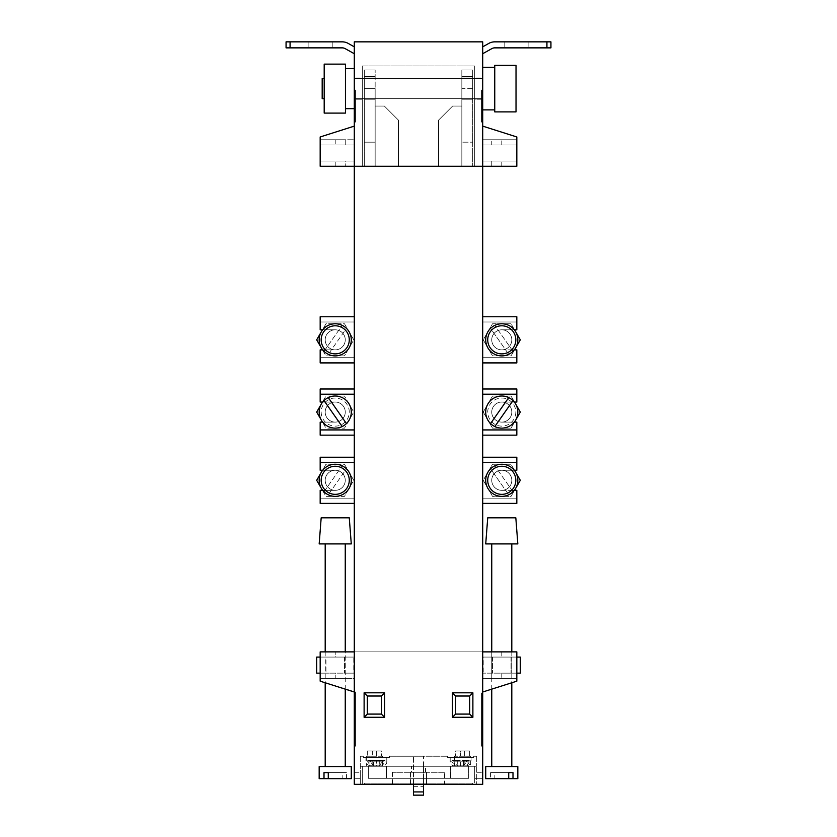 <?xml version="1.0" encoding="UTF-8"?>
<svg xmlns="http://www.w3.org/2000/svg" width="837" height="837" viewBox="0 0 837 837"><rect width="100%" height="100%" fill="white"/><g stroke="black" fill="none" stroke-linecap="round" stroke-linejoin="round"><path stroke-width="0.63" stroke-dasharray="4.18 3.14" d="M444.583 772.279L426.525 772.279L426.525 784.311L426.525 772.279L426.525 784.311L444.583 784.311L410.475 784.311L426.525 784.311L426.525 772.279L444.583 772.279L444.583 784.311M474.684 778.295L474.684 766.253L362.316 766.253L474.684 766.253L474.684 784.311L362.316 784.311L362.316 766.253L362.316 784.311L482.708 784.311L474.684 784.311L474.684 778.295L482.708 778.295L482.708 784.311L482.708 41.85L354.292 41.85L354.292 784.311L362.316 784.311L354.292 784.311L354.292 772.279L354.292 784.311L482.708 784.311L482.708 778.295L474.684 778.295M362.316 778.295L362.316 784.311L362.316 778.295L354.292 778.295L354.292 784.311L482.708 784.311L360.308 784.311L360.308 772.279L360.308 784.311L354.292 784.311L354.292 778.295L362.316 778.295M386.391 778.295L368.332 778.295L386.391 778.295L386.391 766.253L368.332 766.253L386.391 766.253L386.391 778.295M368.332 778.295L368.332 766.253L468.668 766.253L368.332 766.253L468.668 766.253L468.668 778.295L450.609 778.295L468.668 778.295L468.668 766.253L468.668 778.295L368.332 778.295L368.332 766.253L468.668 766.253L468.668 778.295L468.668 766.253L468.668 778.295L368.332 778.295L468.668 778.295L368.332 778.295L368.332 766.253L368.332 778.295M425.52 772.279L425.52 766.253L411.48 766.253L425.52 766.253L425.52 772.279L411.48 772.279L411.48 766.253L411.48 772.279L425.52 772.279M410.475 784.311L392.417 784.311L410.475 784.311L410.475 772.279L426.525 772.279L392.417 772.279L410.475 772.279L410.475 784.311M450.609 766.253L450.609 778.295L450.609 766.253M322.695 329.809L335.218 329.809A10.034 10.034 0 0 1 345.252 339.843A10.034 10.034 0 0 1 335.218 349.876L322.695 349.876M354.292 316.763L320.173 316.763L320.173 321.983L354.292 321.983L320.173 321.983L320.173 329.809L320.173 321.983L320.173 329.809L322.475 329.809L316.689 339.843L322.475 349.876L335.218 349.876L322.475 349.876L325.959 355.892L344.488 355.892L353.758 339.843L344.488 323.783L325.959 323.783L322.475 329.809L320.173 329.809L335.218 329.809A10.034 10.034 0 0 1 345.252 339.843A10.034 10.034 0 0 1 335.218 349.876L320.173 349.876L322.475 349.876L320.173 349.876L320.173 357.702L320.173 349.876L320.173 357.702L354.292 357.702L354.292 166.26L354.292 651.877L354.292 321.983L320.173 321.983L354.292 321.983L354.292 357.702L320.173 357.702L354.292 357.702L320.173 357.702L320.173 362.913L354.292 362.913M335.218 329.809A10.034 10.034 0 0 0 325.195 339.843A10.034 10.034 0 0 0 335.218 349.876A10.034 10.034 0 0 1 325.195 339.843A10.034 10.034 0 0 1 335.218 329.809L322.475 329.809L335.218 329.809M322.695 470.268L335.218 470.268A10.034 10.034 0 0 1 345.252 480.302A10.034 10.034 0 0 1 335.218 490.336L322.695 490.336M354.292 457.232L320.173 457.232L320.173 462.442L354.292 462.442L320.173 462.442L320.173 470.268L320.173 462.442L320.173 470.268L322.475 470.268L316.689 480.302L322.475 490.336L335.218 490.336L322.475 490.336L325.959 496.362L344.488 496.362L353.758 480.302L344.488 464.253L325.959 464.253L322.475 470.268L320.173 470.268L335.218 470.268A10.034 10.034 0 0 1 345.252 480.302A10.034 10.034 0 0 1 335.218 490.336L320.173 490.336L322.475 490.336L320.173 490.336L320.173 498.161L320.173 490.336L320.173 498.161L354.292 498.161L354.292 462.442L320.173 462.442L354.292 462.442L354.292 498.161L320.173 498.161L354.292 498.161L320.173 498.161L320.173 503.382L354.292 503.382M335.218 470.268A10.034 10.034 0 0 0 325.195 480.302A10.034 10.034 0 0 0 335.218 490.336A10.034 10.034 0 0 1 325.195 480.302A10.034 10.034 0 0 1 335.218 470.268L322.475 470.268L335.218 470.268M345.252 689.144L345.252 651.877L320.173 651.877L320.173 657.087L354.292 657.087L354.292 673.147L354.292 657.087L320.173 657.087L325.959 657.087L320.173 657.087L320.173 673.147L354.292 673.147L320.173 673.147L320.173 681.172L355.495 692.011L355.495 724.11L355.495 692.011L354.292 692.011L354.292 724.11L354.292 651.877L320.173 651.877L345.252 651.877L345.252 678.368L335.218 678.368L345.252 678.368M335.218 673.147L322.475 673.147L344.488 673.147L322.475 673.147L335.218 673.147L335.218 678.368L320.173 678.368L320.173 681.172L354.292 692.011L354.292 678.368L320.173 678.368L335.218 678.368L335.218 673.147M325.195 657.087L335.218 657.087L325.195 657.087L325.195 673.147M322.695 422.11L335.218 422.11A10.034 10.034 0 0 0 345.252 412.076A10.034 10.034 0 0 0 335.218 402.042L322.475 402.042L325.959 396.027L344.488 396.027L353.758 412.076L344.488 428.136L325.959 428.136L322.475 422.11L320.173 422.11L335.218 422.11A10.034 10.034 0 0 0 345.252 412.076A10.034 10.034 0 0 0 335.218 402.042L320.173 402.042L322.475 402.042L320.173 402.042L320.173 389.006L354.292 389.006M354.292 435.156L320.173 435.156L320.173 422.11L335.218 422.11A10.034 10.034 0 0 1 325.195 412.076A10.034 10.034 0 0 1 335.218 402.042L322.695 402.042M322.475 422.11L335.218 422.11A10.034 10.034 0 0 1 325.195 412.076A10.034 10.034 0 0 1 335.218 402.042L322.475 402.042L325.959 396.027L344.488 396.027L353.758 412.076L344.488 428.136L325.959 428.136L316.689 412.076L322.475 402.042M514.305 422.11L501.781 422.11A10.034 10.034 0 0 1 491.748 412.076A10.034 10.034 0 0 1 501.781 402.042L516.827 402.042L514.525 402.042L511.041 396.027L492.512 396.027L483.242 412.076L492.512 428.136L511.041 428.136L514.525 422.11L516.827 422.11L501.781 422.11A10.034 10.034 0 0 1 491.748 412.076A10.034 10.034 0 0 1 501.781 402.042L514.305 402.042M482.708 435.156L516.827 435.156L516.827 422.11L501.781 422.11A10.034 10.034 0 0 0 511.805 412.076A10.034 10.034 0 0 0 501.781 402.042L516.827 402.042L516.827 389.006L482.708 389.006M514.525 422.11L501.781 422.11A10.034 10.034 0 0 0 511.805 412.076A10.034 10.034 0 0 0 501.781 402.042L514.525 402.042L511.041 396.027L492.512 396.027L483.242 412.076L492.512 428.136L511.041 428.136L520.311 412.076L514.525 402.042M514.305 329.809L501.781 329.809A10.034 10.034 0 0 0 491.748 339.843A10.034 10.034 0 0 0 501.781 349.876L514.305 349.876M491.748 339.843A10.034 10.034 0 0 0 501.781 349.876L516.827 349.876L514.525 349.876L511.041 355.892L492.512 355.892L483.242 339.843L492.512 323.783L511.041 323.783L514.525 329.809L516.827 329.809L516.827 321.983L482.708 321.983L516.827 321.983L516.827 329.809L501.781 329.809A10.034 10.034 0 0 0 491.748 339.843M482.708 362.913L516.827 362.913L516.827 357.702L482.708 357.702L482.708 321.983L516.827 321.983L516.827 329.809L501.781 329.809A10.034 10.034 0 0 1 511.805 339.843A10.034 10.034 0 0 1 501.781 349.876L516.827 349.876L516.827 357.702L516.827 349.876L516.827 357.702L482.708 357.702L516.827 357.702L482.708 357.702L482.708 321.983L516.827 321.983L516.827 316.763L482.708 316.763M514.525 329.809L501.781 329.809A10.034 10.034 0 0 1 511.805 339.843A10.034 10.034 0 0 1 501.781 349.876L514.525 349.876L511.041 355.892L492.512 355.892L483.242 339.843L492.512 323.783L511.041 323.783L520.311 339.843L514.525 349.876M514.305 470.268L501.781 470.268A10.034 10.034 0 0 0 491.748 480.302A10.034 10.034 0 0 0 501.781 490.336L514.305 490.336M491.748 480.302A10.034 10.034 0 0 0 501.781 490.336L516.827 490.336L514.525 490.336L511.041 496.362L492.512 496.362L483.242 480.302L492.512 464.253L511.041 464.253L514.525 470.268L516.827 470.268L516.827 462.442L482.708 462.442L516.827 462.442L516.827 470.268L501.781 470.268A10.034 10.034 0 0 0 491.748 480.302M482.708 503.382L516.827 503.382L516.827 498.161L482.708 498.161L482.708 462.442L516.827 462.442L516.827 470.268L501.781 470.268A10.034 10.034 0 0 1 511.805 480.302A10.034 10.034 0 0 1 501.781 490.336L516.827 490.336L516.827 498.161L516.827 490.336L516.827 498.161L482.708 498.161L516.827 498.161L482.708 498.161L482.708 462.442L516.827 462.442L516.827 457.232L482.708 457.232M514.525 470.268L501.781 470.268A10.034 10.034 0 0 1 511.805 480.302A10.034 10.034 0 0 1 501.781 490.336L514.525 490.336L511.041 496.362L492.512 496.362L483.242 480.302L492.512 464.253L511.041 464.253L520.311 480.302L514.525 490.336M491.748 689.144L491.748 651.877L516.827 651.877L491.748 651.877L491.748 678.368L516.827 678.368L516.827 681.172L482.708 692.011L482.708 724.11L482.708 651.877L516.827 651.877L516.827 657.087L492.512 657.087L516.827 657.087L516.827 673.147L483.242 673.147L516.827 673.147L516.827 681.172L482.708 692.011L482.708 678.368L516.827 678.368L491.748 678.368M511.805 673.147L501.781 673.147L514.525 673.147L501.781 673.147L511.805 673.147L511.805 657.087L501.781 657.087L511.805 657.087M461.846 88.607L461.846 166.26L438.567 166.26L438.567 120.109L452.618 106.058L461.846 106.058L461.846 166.26L438.567 166.26L438.567 120.109L452.618 106.058L461.846 106.058L461.846 166.26L438.567 166.26L438.567 120.109L452.618 106.058L461.846 106.058L461.846 166.26L438.567 166.26L438.567 120.109L452.618 106.058L461.846 106.058L461.846 166.26L461.846 69.942L461.846 166.26L461.846 69.942L461.846 99.237L461.846 88.607L472.675 88.607L472.675 77.967L472.675 166.26L461.846 166.26L472.675 166.26L461.846 166.26L472.675 166.26L472.675 142.185L461.846 142.185L472.675 142.185L472.675 69.942L472.675 166.26L472.675 69.942L472.675 99.237L472.675 88.607L461.846 88.607M364.325 88.607L364.325 166.26L364.325 69.942L364.325 166.26L364.325 69.942L364.325 88.607L364.325 77.967L364.325 88.607L375.154 88.607L375.154 166.26L364.325 166.26L375.154 166.26L375.154 106.058L384.382 106.058L398.433 120.109L398.433 166.26L375.154 166.26L375.154 69.942L375.154 166.26L375.154 106.058L384.382 106.058L398.433 120.109L398.433 166.26L364.325 166.26L375.154 166.26L375.154 106.058L384.382 106.058L398.433 120.109L398.433 166.26L375.154 166.26L375.154 106.058L384.382 106.058L398.433 120.109L398.433 166.26L375.154 166.26L375.154 88.607L364.325 88.607M470.676 756.219L454.617 756.219L470.676 756.219L470.676 766.253L454.617 766.253L470.676 766.253M454.617 756.219L454.617 766.253M382.383 756.219L366.324 756.219L382.383 756.219L382.383 766.253L366.324 766.253L382.383 766.253M366.324 756.219L366.324 766.253M413.488 784.311L413.488 756.219L413.488 791.938L413.488 786.717L413.488 791.938L423.512 791.938L413.488 791.938L413.488 795.15L423.512 795.15L423.512 766.253L476.692 766.253L476.692 784.311L476.692 772.279L482.708 772.279L476.692 772.279L476.692 784.311L476.692 766.253L360.308 766.253L476.692 766.253L360.308 766.253L360.308 784.311L360.308 766.253L423.512 766.253L423.512 756.219L447.596 756.219L389.404 756.219L423.512 756.219L423.512 784.311M383.744 757.422L365.926 757.422L383.744 757.422M379.203 765.855L382.09 765.855L379.203 765.855L379.203 760.634L385.02 760.634L382.185 760.634L382.185 761.837L379.255 765.855L382.781 765.855L382.09 765.855L385.02 761.837L386.799 761.837A4.018 4.018 0 0 1 382.781 765.855M385.02 760.634L385.02 761.837M453.256 757.422L471.074 757.422L453.256 757.422M450.201 757.422L450.201 761.837L466.46 761.837L463.531 765.855L467.025 765.75L469.295 761.837L469.295 760.634L454.25 760.634L454.25 765.75L454.909 765.855L451.98 761.837L450.201 761.837A4.018 4.018 0 0 0 454.219 765.855L454.909 765.855L454.219 765.855M466.46 761.837L466.46 760.634M386.799 757.422L386.799 761.837L370.54 761.837L373.469 765.855L379.255 765.855L369.975 765.75L373.522 765.855L373.522 760.634L367.705 760.634L382.185 760.634M354.292 704.043L354.292 746.185L354.292 704.043L355.495 704.043L355.495 746.185L354.292 746.185L355.495 746.185L355.495 704.043L354.292 704.043M320.173 673.147L320.173 651.877L320.173 681.172L354.292 692.011L354.292 678.368L320.173 678.368L320.173 673.147L322.475 673.147L316.689 673.147M354.292 692.011L354.292 651.877L482.708 651.877L482.708 692.011L482.708 678.368L516.827 678.368L516.827 673.147L514.525 673.147L520.311 673.147M482.708 704.043L482.708 746.185L482.708 704.043L481.505 704.043L481.505 746.185L482.708 746.185L481.505 746.185L481.505 704.043L482.708 704.043M354.292 126.125L354.292 139.779L320.173 139.779L320.173 136.965L354.292 126.125L354.292 139.779L320.173 139.779L320.173 144.989L320.173 139.779L345.252 139.779L335.218 139.779L345.252 139.779L345.252 144.989L335.218 144.989L345.252 144.989L345.252 139.779L320.173 139.779L320.173 144.989L354.292 144.989L354.292 161.049L320.173 161.049L320.173 144.989L354.292 144.989L354.292 161.049L320.173 161.049L335.218 161.049L320.173 161.049L320.173 166.26L320.173 144.989L354.292 144.989L354.292 161.049L320.173 161.049L320.173 144.989L354.292 144.989L354.292 161.049L320.173 161.049L345.252 161.049L335.218 161.049L345.252 161.049L345.252 166.26L345.252 161.049L320.173 161.049L320.173 166.26L320.173 136.965L354.292 126.125L354.292 139.779L320.173 139.779L320.173 136.965L354.292 126.125L354.292 166.26L320.173 166.26L335.218 166.26L320.173 166.26L320.173 136.965L354.292 126.125L354.292 139.779L320.173 139.779L320.173 136.965L354.292 126.125L354.292 166.26L320.173 166.26L320.173 136.965L354.292 126.125L354.292 166.26L320.173 166.26L345.252 166.26L320.173 166.26L320.173 136.965L354.292 126.125L354.292 166.26L516.827 166.26L491.748 166.26L491.748 161.049L501.781 161.049L491.748 161.049L501.781 161.049L491.748 161.049L491.748 166.26L516.827 166.26L501.781 166.26L516.827 166.26L516.827 136.965L482.708 126.125L482.708 166.26L516.827 166.26L516.827 136.965L482.708 126.125L482.708 166.26L516.827 166.26L516.827 136.965L482.708 126.125L482.708 139.779L516.827 139.779L516.827 136.965L482.708 126.125L482.708 139.779L516.827 139.779L491.748 139.779L516.827 139.779L516.827 136.965L482.708 126.125L482.708 166.26L354.292 166.26L482.708 166.26L482.708 126.125L482.708 139.779L516.827 139.779L516.827 136.965L482.708 126.125L482.708 139.779L516.827 139.779L501.781 139.779L516.827 139.779L516.827 144.989L491.748 144.989L491.748 139.779L491.748 144.989L516.827 144.989L516.827 139.779L516.827 144.989L491.748 144.989L516.827 144.989L516.827 161.049L501.781 161.049L516.827 161.049L516.827 144.989L482.708 144.989L482.708 161.049L516.827 161.049L516.827 144.989L482.708 144.989L482.708 161.049L516.827 161.049L501.781 161.049L516.827 161.049L516.827 166.26L516.827 136.965L482.708 126.125M354.292 651.877L482.708 651.877M481.505 724.11L482.708 724.11L481.505 724.11L481.505 692.011L481.505 724.11M481.505 692.011L482.708 692.011L481.505 692.011M355.495 724.11L354.292 724.11L355.495 724.11M354.292 772.279L360.308 772.279L354.292 772.279M472.675 783.108L364.325 783.108L364.325 784.311L364.325 783.108L472.675 783.108L472.675 784.311L472.675 783.108M360.308 756.219L360.308 766.253L360.308 756.219L363.321 756.219L360.308 756.219M476.692 756.219L476.692 766.253L476.692 756.219L473.679 756.219L476.692 756.219M481.505 708.06L481.505 696.018L481.505 708.06L482.708 708.06L482.708 696.018L482.708 708.06L481.505 708.06M481.505 696.018L481.505 720.102L481.505 696.018L481.505 715.039L481.505 696.018L482.708 696.018L481.505 696.018L482.708 696.018L482.708 720.102L482.708 696.018L481.505 696.018L482.708 696.018L482.708 715.039L482.708 696.018L481.505 696.018M481.505 726.118L481.505 709.263L481.505 726.118L482.708 726.118L482.708 709.263L482.708 726.118L481.505 726.118M481.505 718.753L481.505 741.373L481.505 708.855L481.505 718.753L482.708 718.753L482.708 709.263L481.505 709.263L482.708 709.263L482.708 741.373L482.708 718.753M455.621 696.018L455.621 714.076L469.672 714.076L469.672 696.018L455.621 696.018M367.328 696.018L381.379 696.018L381.379 714.076L367.328 714.076L367.328 696.018M355.495 699.795L355.495 708.06L355.495 699.795L354.292 699.795L354.292 708.06L354.292 699.795M355.495 696.018L355.495 720.102L355.495 696.018L355.495 715.039L355.495 696.018L354.292 696.018L355.495 696.018L354.292 696.018L355.495 696.018L354.292 696.018L354.292 720.102L354.292 696.018L355.495 696.018M355.495 717.309L355.495 726.118L355.495 717.309L354.292 717.309L354.292 726.118L354.292 717.309M355.495 712.559L355.495 741.373L355.495 708.855L355.495 712.967L354.292 712.967L354.292 709.263L355.495 709.263L354.292 709.263L354.292 741.373L354.292 712.559M389.404 757.422L389.404 756.219L389.404 757.422L363.321 757.422L363.321 756.219L363.321 757.422L389.404 757.422M473.679 757.422L473.679 756.219L473.679 757.422L447.596 757.422L447.596 756.219L447.596 757.422L473.679 757.422M482.708 705.403L481.505 705.403M482.708 703.624L481.505 703.624M482.708 705.047L481.505 705.047M482.708 720.102L481.505 720.102L482.708 720.102L482.708 701.029L482.708 720.102L481.505 720.102L482.708 720.102M482.708 701.029L481.505 701.029M482.708 715.039L481.505 715.039M482.708 721.264L481.505 721.264M482.708 718.554L481.505 718.554M482.708 721.797L481.505 721.797M482.708 741.373L481.505 741.373L482.708 741.373M482.708 709.263L481.505 709.263L482.708 708.855L482.708 737.669L482.708 709.263L481.505 709.263M482.708 737.669L481.505 737.669L482.708 737.669M482.708 708.855L481.505 708.855M482.708 712.967L481.505 712.967M482.708 712.559L481.505 712.559M354.292 697.566L355.495 697.566L354.292 697.566M354.292 697.095L355.495 697.095M354.292 700.527L355.495 700.527M354.292 704.723L355.495 704.723M354.292 706.669L355.495 706.669M354.292 704.513L355.495 704.513M354.292 704.67L355.495 704.67M354.292 708.06L355.495 708.06M354.292 704.733L355.495 704.733M354.292 720.102L355.495 720.102L354.292 720.102L354.292 701.029L354.292 720.102L355.495 720.102L354.292 720.102M354.292 701.029L355.495 701.029M354.292 715.039L354.292 696.018L354.292 715.039L355.495 715.039M354.292 712.507L355.495 712.507L354.292 712.507M354.292 719.15L355.495 719.15M354.292 721.096L355.495 721.096M354.292 723.314L355.495 723.314M354.292 720.72L355.495 720.72M354.292 721.034L355.495 721.034M354.292 726.118L355.495 726.118M354.292 721.536L355.495 721.536M354.292 741.373L355.495 741.373L354.292 741.373M354.292 709.263L355.495 709.263L354.292 708.855L354.292 737.669L354.292 709.263L355.495 709.263M354.292 737.669L355.495 737.669L354.292 737.669M354.292 708.855L355.495 708.855M354.292 712.967L355.495 712.967M370.54 761.837L370.54 760.634M373.522 765.855L369.944 765.855L370.624 765.855L367.705 761.837L367.705 760.634M457.797 765.855L454.909 765.855L457.797 765.855L457.797 760.634L451.98 760.634L451.98 761.837M451.98 760.634L454.815 760.634L454.815 761.837L457.745 765.855L454.25 765.75M464.65 756.219L455.621 756.219L469.672 756.219L464.65 756.219L464.65 751.009L464.65 756.219L464.65 751.009L460.643 751.009L460.643 756.219L460.643 751.009L455.621 751.009L455.621 756.219L455.621 751.009L460.643 751.009L460.643 756.219L460.643 751.009L464.65 751.009L464.65 756.219M372.35 756.219L381.379 756.219L367.328 756.219L372.35 756.219L372.35 751.009L376.357 751.009L376.357 756.219L376.357 751.009L376.357 756.219L376.357 751.009L381.379 751.009L381.379 756.219L381.379 751.009L372.35 751.009L372.35 756.219M373.522 760.634L369.975 760.634L376.357 760.634L376.357 765.855L373.469 765.855L379.255 765.855L376.357 765.855L376.357 760.634L382.75 760.634L382.75 765.75M379.203 760.634L382.75 760.634M463.478 765.855L467.056 765.855L463.478 765.855L463.478 760.634L469.295 760.634M457.797 760.634L454.25 760.634M454.815 760.634L460.643 760.634L460.643 765.855L457.745 765.855L463.531 765.855L460.643 765.855L460.643 760.634L467.025 760.634L463.478 760.634M460.643 765.855L457.745 765.855L460.643 765.855M469.672 751.009L464.65 751.009L469.672 751.009L469.672 756.219L469.672 751.009M367.328 751.009L367.328 756.219L367.328 751.009L372.35 751.009L367.328 751.009M369.975 760.634L369.975 765.75M372.81 760.634L372.81 765.75M379.904 760.634L379.904 765.75M467.025 760.634L467.025 765.75M457.096 760.634L457.096 765.75M464.19 760.634L464.19 765.75M375.154 142.185L364.325 142.185L375.154 142.185M482.708 692.011L516.827 681.172L516.827 651.877L516.827 657.087L482.708 657.087L482.708 673.147L482.708 657.087L516.827 657.087L516.827 673.147L482.708 673.147L516.827 673.147M483.242 657.087L492.512 657.087L483.242 657.087L483.242 673.147M516.827 657.087L520.311 657.087M511.041 657.087L511.041 673.147L511.041 657.087M492.512 657.087L492.512 673.147L492.512 657.087M516.827 394.217L516.827 402.042L516.827 394.217L482.708 394.217L482.708 429.936L516.827 429.936L516.827 422.11L516.827 429.936L482.708 429.936L482.708 394.217L516.827 394.217L482.708 394.217M482.708 429.936L516.827 429.936M320.173 422.11L320.173 429.936L354.292 429.936L354.292 394.217L354.292 429.936L320.173 429.936L320.173 422.11M354.292 394.217L320.173 394.217L320.173 402.042L320.173 394.217L354.292 394.217L320.173 394.217M354.292 429.936L320.173 429.936M325.959 657.087L353.758 657.087L325.959 657.087L325.959 673.147L325.959 657.087M353.758 673.147L344.488 673.147L353.758 673.147L353.758 657.087M335.218 657.087L322.475 657.087L335.218 657.087L335.218 651.877L335.218 657.087M320.173 657.087L316.689 657.087M344.488 657.087L344.488 673.147L344.488 657.087M322.475 490.336L325.959 496.362L344.488 496.362L353.758 480.302L344.488 464.253L325.959 464.253L322.475 470.268M322.475 349.876L325.959 355.892L344.488 355.892L353.758 339.843L344.488 323.783L325.959 323.783L322.475 329.809M324.191 98.64L322.182 98.64L322.182 78.573L322.182 98.64L322.182 78.573L324.191 78.573L324.191 98.64L324.191 64.125L324.191 113.089L324.191 64.125L345.461 64.125L345.461 113.089L345.461 68.54L345.461 113.089L324.191 113.089L324.191 78.573M354.292 88.607L354.292 108.674L354.292 88.607M482.708 88.607L482.708 109.877L482.708 88.607M494.751 88.607L494.751 65.328L494.751 111.886L494.751 65.328L516.021 65.328L516.021 111.886L516.021 88.607L516.021 111.886L494.751 111.886L494.751 88.607M362.316 99.237L354.292 99.237L354.292 77.967L354.292 99.237L354.292 77.967L354.292 99.237L362.316 99.237L362.316 77.967L354.292 77.967L362.316 77.967L362.316 99.237M482.708 99.237L474.684 99.237L474.684 77.967L474.684 99.237L474.684 77.967L474.684 99.237L482.708 99.237L482.708 77.967L474.684 77.967L482.708 77.967L482.708 99.237M482.708 53.725L491.811 48.64L482.708 53.725L482.708 46.83L482.708 53.725L482.708 46.83L482.708 53.725L491.811 48.64A6.016 6.016 0 0 1 494.751 47.866L504.784 47.866L504.784 41.85L494.751 41.85A12.042 12.042 0 0 0 488.871 43.378L482.708 46.83M482.708 90.009L482.708 122.118L482.708 90.009L481.505 90.009L481.505 122.118L482.708 122.118L481.505 122.118L481.505 90.009L482.708 90.009M354.292 53.725L345.189 48.64L354.292 53.725L354.292 46.83L354.292 53.725L354.292 46.83L354.292 53.725L345.189 48.64A6.016 6.016 0 0 0 342.249 47.866L332.216 47.866L332.216 41.85L332.216 47.866L286.066 47.866L286.066 41.85L342.249 41.85A12.042 12.042 0 0 1 348.129 43.378L354.292 46.83M354.292 90.009L354.292 122.118L354.292 90.009L355.495 90.009L355.495 122.118L354.292 122.118L355.495 122.118L355.495 90.009L354.292 90.009M354.292 166.26L482.708 166.26M481.505 106.864L481.505 94.822L481.505 106.864L482.708 106.864L481.505 106.864M481.505 101.35L481.505 116.898L481.505 94.539L481.505 101.35L482.708 101.35L482.708 97.092L481.505 97.092M355.495 98.599L355.495 106.864L355.495 98.599L354.292 98.599L354.292 103.547L355.495 103.547L354.292 103.526L354.292 106.864L355.495 106.864M355.495 97.092L355.495 116.898L355.495 94.539L355.495 97.374L354.292 97.092L355.495 97.374M482.708 97.092L482.708 101.35M482.708 116.898L481.505 116.898L482.708 116.898M482.708 97.374L481.505 97.374M482.708 94.539L482.708 114.355L482.708 94.822L481.505 94.822L482.708 94.539L481.505 94.539M482.708 114.355L481.505 114.355L482.708 114.355M482.708 103.851L482.708 94.822L481.505 94.822L482.708 94.822L482.708 106.864L482.708 103.851L481.505 103.851M482.708 102.428L481.505 102.428M482.708 104.206L481.505 104.206M482.708 94.822L481.505 94.822M354.292 116.898L355.495 116.898L354.292 116.898M354.292 94.539L354.292 114.355L354.292 94.822L355.495 94.822L354.292 94.539L355.495 94.539M354.292 114.355L355.495 114.355L354.292 114.355M354.292 106.864L354.292 94.822L355.495 94.822M354.292 94.822L354.292 96.37L355.495 96.37L354.292 96.37L354.292 98.599M354.292 103.474L355.495 103.474M354.292 103.317L355.495 103.317M354.292 105.472L355.495 105.472M354.292 99.331L355.495 99.331M354.292 95.899L355.495 95.899M474.684 166.26L362.316 166.26L474.684 166.26L362.316 166.26L474.684 166.26L474.684 65.935L474.684 166.26L474.684 65.935L362.316 65.935L474.684 65.935L474.684 166.26M362.316 65.935L362.316 166.26L362.316 65.935L362.316 166.26L362.316 65.935L474.684 65.935L362.316 65.935M491.811 48.64A6.016 6.016 0 0 1 494.751 47.866L546.927 47.866L546.927 41.85L550.934 41.85L504.784 41.85L504.784 47.866L550.934 47.866L550.934 41.85L494.751 41.85A12.042 12.042 0 0 0 488.871 43.378A12.042 12.042 0 0 1 494.751 41.85M504.784 41.85L504.784 47.866L504.784 41.85L528.869 41.85L528.869 47.866L550.934 47.866L550.934 41.85L550.934 47.866L546.927 47.866L546.927 41.85L528.869 41.85L528.869 47.866L494.751 47.866M342.249 47.866L286.066 47.866L290.073 47.866L290.073 41.85L332.216 41.85L332.216 47.866L342.249 47.866A6.016 6.016 0 0 1 345.189 48.64M342.249 41.85A12.042 12.042 0 0 1 348.129 43.378A12.042 12.042 0 0 0 342.249 41.85L332.216 41.85L332.216 47.866L290.073 47.866L290.073 41.85L286.066 41.85L286.066 47.866L286.066 41.85L308.131 41.85L308.131 47.866L308.131 41.85L332.216 41.85M528.869 41.85L528.869 47.866L528.869 41.85M308.131 41.85L308.131 47.866L308.131 41.85M335.218 139.779L320.173 139.779L335.218 139.779L335.218 144.989L335.218 139.779M516.827 166.26L516.827 161.049L516.827 166.26M482.708 161.049L516.827 161.049L482.708 161.049L482.708 144.989L516.827 144.989L482.708 144.989L482.708 161.049M349.27 412.076A14.051 14.051 0 0 0 335.218 398.035A14.051 14.051 0 0 0 321.178 412.076A14.051 14.051 0 0 0 335.218 426.127A14.051 14.051 0 0 0 349.27 412.076M351.278 412.076A16.049 16.049 0 0 0 335.218 396.027A16.049 16.049 0 0 0 319.169 412.076A16.049 16.049 0 0 0 335.218 428.136A16.049 16.049 0 0 0 351.278 412.076M348.37 402.869A16.049 16.049 0 0 0 326.012 398.925A16.049 16.049 0 0 0 322.078 421.283A16.049 16.049 0 0 0 344.436 425.227A16.049 16.049 0 0 0 348.37 402.869M327.005 417.83A10.034 10.034 0 0 1 329.464 403.863A10.034 10.034 0 0 1 343.442 406.322A10.034 10.034 0 0 1 340.983 420.3A10.034 10.034 0 0 1 327.005 417.83A10.034 10.034 0 0 1 329.464 403.863A10.034 10.034 0 0 1 343.442 406.322A10.034 10.034 0 0 1 340.983 420.3A10.034 10.034 0 0 1 327.005 417.83M324.003 400.599L342.176 426.546M346.445 423.553L328.271 397.606M348.37 489.509A16.049 16.049 0 0 1 324.003 491.779A16.049 16.049 0 0 1 322.078 471.095A16.049 16.049 0 0 1 344.436 467.151A16.049 16.049 0 0 1 348.37 489.509A16.049 16.049 0 0 1 326.012 493.453A16.049 16.049 0 0 1 322.078 471.095A16.049 16.049 0 0 1 346.445 468.825L328.271 494.772L346.445 468.825A16.049 16.049 0 0 1 348.37 489.509M327.005 474.548A10.034 10.034 0 0 0 329.464 488.526A10.034 10.034 0 0 0 343.442 486.056A10.034 10.034 0 0 0 340.983 472.089A10.034 10.034 0 0 0 327.005 474.548A10.034 10.034 0 0 0 329.464 488.526A10.034 10.034 0 0 0 343.442 486.056A10.034 10.034 0 0 0 340.983 472.089A10.034 10.034 0 0 0 327.005 474.548M324.003 491.779L342.176 465.832L324.003 491.779M348.37 349.05A16.049 16.049 0 0 1 324.003 351.32A16.049 16.049 0 0 1 322.078 330.636A16.049 16.049 0 0 1 344.436 326.692A16.049 16.049 0 0 1 348.37 349.05A16.049 16.049 0 0 1 326.012 352.984A16.049 16.049 0 0 1 322.078 330.636A16.049 16.049 0 0 1 346.445 328.355L328.271 354.313L346.445 328.355A16.049 16.049 0 0 1 348.37 349.05M327.005 334.089A10.034 10.034 0 0 0 329.464 348.056A10.034 10.034 0 0 0 343.442 345.597A10.034 10.034 0 0 0 340.983 331.619A10.034 10.034 0 0 0 327.005 334.089A10.034 10.034 0 0 0 329.464 348.056A10.034 10.034 0 0 0 343.442 345.597A10.034 10.034 0 0 0 340.983 331.619A10.034 10.034 0 0 0 327.005 334.089M324.003 351.32L342.176 325.363L324.003 351.32M515.822 517.831L487.73 517.831M517.831 543.914L485.722 543.914M490.555 772.677L508.729 772.677L490.555 772.677L490.555 778.692L485.722 778.692M517.831 766.661L485.722 766.661M517.831 778.692L494.824 778.692L494.824 772.677M493.558 543.914L511.805 543.914L493.558 543.914M493.558 766.661L511.805 766.661L493.558 766.661M490.555 778.692L494.824 778.692M490.555 468.825A16.049 16.049 0 0 0 508.729 494.772A16.049 16.049 0 0 0 514.922 471.095A16.049 16.049 0 0 0 492.564 467.151A16.049 16.049 0 0 0 488.63 489.509A16.049 16.049 0 0 0 510.988 493.453A16.049 16.049 0 0 0 514.922 471.095A16.049 16.049 0 0 0 490.555 468.825L508.729 494.772L490.555 468.825M493.558 486.056A10.034 10.034 0 0 1 496.017 472.089A10.034 10.034 0 0 1 509.995 474.548A10.034 10.034 0 0 1 507.536 488.526A10.034 10.034 0 0 1 493.558 486.056A10.034 10.034 0 0 1 496.017 472.089A10.034 10.034 0 0 1 509.995 474.548A10.034 10.034 0 0 1 507.536 488.526A10.034 10.034 0 0 1 493.558 486.056M512.997 491.779L494.824 465.832L512.997 491.779M490.555 328.355A16.049 16.049 0 0 0 508.729 354.313A16.049 16.049 0 0 0 514.922 330.636A16.049 16.049 0 0 0 492.564 326.692A16.049 16.049 0 0 0 488.63 349.05A16.049 16.049 0 0 0 510.988 352.984A16.049 16.049 0 0 0 514.922 330.636A16.049 16.049 0 0 0 490.555 328.355L508.729 354.313L490.555 328.355M493.558 345.597A10.034 10.034 0 0 1 496.017 331.619A10.034 10.034 0 0 1 509.995 334.089A10.034 10.034 0 0 1 507.536 348.056A10.034 10.034 0 0 1 493.558 345.597A10.034 10.034 0 0 1 496.017 331.619A10.034 10.034 0 0 1 509.995 334.089A10.034 10.034 0 0 1 507.536 348.056A10.034 10.034 0 0 1 493.558 345.597M512.997 351.32L494.824 325.363L512.997 351.32M515.822 412.076A14.051 14.051 0 0 1 501.781 426.127A14.051 14.051 0 0 1 487.73 412.076A14.051 14.051 0 0 1 501.781 398.035A14.051 14.051 0 0 1 515.822 412.076M517.831 412.076A16.049 16.049 0 0 1 501.781 428.136A16.049 16.049 0 0 1 485.722 412.076A16.049 16.049 0 0 1 501.781 396.027A16.049 16.049 0 0 1 517.831 412.076M514.922 421.283A16.049 16.049 0 0 1 492.564 425.227A16.049 16.049 0 0 1 488.63 402.869A16.049 16.049 0 0 1 510.988 398.925A16.049 16.049 0 0 1 514.922 421.283M493.558 406.322A10.034 10.034 0 0 0 496.017 420.3A10.034 10.034 0 0 0 509.995 417.83A10.034 10.034 0 0 0 507.536 403.863A10.034 10.034 0 0 0 493.558 406.322A10.034 10.034 0 0 0 496.017 420.3A10.034 10.034 0 0 0 509.995 417.83A10.034 10.034 0 0 0 507.536 403.863A10.034 10.034 0 0 0 493.558 406.322M490.555 423.553L508.729 397.606M512.997 400.599L494.824 426.546M319.169 766.661L351.278 766.661M319.169 778.692L342.176 778.692L342.176 772.677L346.445 772.677L328.271 772.677L342.176 772.677M327.005 543.914L345.252 543.914L327.005 543.914M327.005 766.661L345.252 766.661L327.005 766.661M351.278 778.692L342.176 778.692M346.445 778.692L346.445 772.677M319.169 543.914L351.278 543.914M321.178 517.831L349.27 517.831M501.781 651.877L501.781 657.087L501.781 651.877M501.781 673.147L501.781 678.368L501.781 673.147M367.705 761.837L382.185 761.837M469.295 761.837L454.815 761.837M482.708 721.159L481.505 721.159M354.292 716.43L355.495 716.43M354.292 718.753L355.495 718.753M354.292 721.159L355.495 721.159M375.154 76.565L364.325 76.565L375.154 76.565M472.675 76.565L461.846 76.565L472.675 76.565M501.781 166.26L501.781 161.049L501.781 166.26M501.781 144.989L501.781 139.779L501.781 144.989M335.218 166.26L335.218 161.049L335.218 166.26M482.708 103.003L481.505 103.003M354.292 101.35L355.495 101.35M354.292 103.003L355.495 103.003M546.927 41.85L546.927 47.866M290.073 41.85L290.073 47.866M392.417 772.279L392.417 784.311M472.675 77.967L461.846 77.967L472.675 77.967M472.675 99.237L461.846 99.237L472.675 99.237M375.154 99.237L364.325 99.237L375.154 99.237M375.154 77.967L364.325 77.967L375.154 77.967M413.488 786.717L423.512 786.717M467.056 765.855C473.732 762.905 469.672 763.323 471.074 761.837L471.074 757.422M369.944 765.855C363.268 762.905 367.328 763.323 365.926 761.837L365.926 757.422M375.154 69.942L364.325 69.942L375.154 69.942M472.675 69.942L461.846 69.942L472.675 69.942M354.292 98.64L482.708 98.64L354.292 98.64M345.461 68.54L354.292 68.54M482.708 67.337L494.751 67.337M354.292 78.573L482.708 78.573L354.292 78.573M482.708 109.877L494.751 109.877M345.461 108.674L354.292 108.674M511.805 651.877L511.805 682.762M325.195 651.877L325.195 682.762"/><path stroke-width="1.26" d="M482.708 166.26L354.292 166.26L354.292 784.311L482.708 784.311L482.708 41.85L354.292 41.85L354.292 166.26L516.827 166.26L516.827 136.965L482.708 126.125M482.708 503.382L516.827 503.382L516.827 490.336L514.305 490.336M482.708 457.232L516.827 457.232L516.827 470.268L514.305 470.268M482.708 362.913L516.827 362.913L516.827 349.876L514.305 349.876M482.708 316.763L516.827 316.763L516.827 329.809L514.305 329.809M354.292 316.763L320.173 316.763L320.173 329.809L322.695 329.809M322.695 349.876L320.173 349.876L320.173 362.913L354.292 362.913M354.292 457.232L320.173 457.232L320.173 470.268L322.695 470.268M322.695 490.336L320.173 490.336L320.173 503.382L354.292 503.382M482.708 651.877L516.827 651.877L516.827 681.172L482.708 692.011M354.292 651.877L320.173 651.877L320.173 681.172L354.292 692.011M452.409 717.288L452.409 692.806L472.884 692.806L472.884 717.288L452.409 717.288L455.621 714.076L469.672 714.076L472.884 717.288M364.116 692.806L384.591 692.806L384.591 717.288L364.116 717.288L364.116 692.806L367.328 696.018L367.328 714.076L364.116 717.288M452.409 692.806L455.621 696.018L455.621 714.076M469.672 714.076L469.672 696.018L472.884 692.806M469.672 696.018L455.621 696.018M384.591 692.806L381.379 696.018L367.328 696.018M367.328 714.076L381.379 714.076L381.379 696.018M381.379 714.076L384.591 717.288M413.488 791.938L423.512 791.938L423.512 795.15L413.488 795.15L413.488 784.311M423.512 791.938L423.512 784.311M516.827 657.087L520.311 657.087L520.311 673.147L516.827 673.147M514.525 470.268L520.311 480.302L514.525 490.336M514.525 329.809L520.311 339.843L514.525 349.876M482.708 389.006L516.827 389.006L516.827 394.217L482.708 394.217M514.305 402.042L516.827 402.042L516.827 394.217M514.305 422.11L516.827 422.11L516.827 429.936L482.708 429.936M516.827 429.936L516.827 435.156L482.708 435.156M514.525 422.11L520.311 412.076L514.525 402.042M322.695 402.042L320.173 402.042L320.173 394.217L354.292 394.217M354.292 389.006L320.173 389.006L320.173 394.217M322.695 422.11L320.173 422.11L320.173 429.936L354.292 429.936M320.173 429.936L320.173 435.156L354.292 435.156M322.475 422.11L316.689 412.076L322.475 402.042M320.173 657.087L316.689 657.087L316.689 673.147L320.173 673.147M322.475 470.268L316.689 480.302L322.475 490.336M322.475 329.809L316.689 339.843L322.475 349.876M324.191 78.573L322.182 78.573L322.182 98.64L324.191 98.64M324.191 88.607L324.191 113.089L345.461 113.089L345.461 64.125L324.191 64.125L324.191 88.607M494.751 88.607L494.751 111.886L516.021 111.886L516.021 65.328L494.751 65.328L494.751 88.607M354.292 166.26L320.173 166.26L320.173 136.965L354.292 126.125M482.708 53.725L491.811 48.64A6.016 6.016 0 0 1 494.751 47.866L546.927 47.866L546.927 41.85L494.751 41.85A12.042 12.042 0 0 0 488.871 43.378L482.708 46.83M546.927 41.85L550.934 41.85L550.934 47.866L546.927 47.866M332.216 41.85L342.249 41.85A12.042 12.042 0 0 1 348.129 43.378L354.292 46.83M354.292 53.725L345.189 48.64A6.016 6.016 0 0 0 342.249 47.866L290.073 47.866L290.073 41.85L342.249 41.85M491.811 48.64A6.016 6.016 0 0 1 494.751 47.866M504.784 41.85L494.751 41.85M345.189 48.64A6.016 6.016 0 0 0 342.249 47.866M290.073 41.85L286.066 41.85L286.066 47.866L290.073 47.866M346.445 423.553A16.049 16.049 0 0 0 328.271 397.606A16.049 16.049 0 0 0 322.078 421.283A16.049 16.049 0 0 0 346.445 423.553L328.271 397.606M324.003 400.599L342.176 426.546M349.27 480.302A14.051 14.051 0 0 1 335.218 494.353A14.051 14.051 0 0 1 321.178 480.302A14.051 14.051 0 0 1 335.218 466.261A14.051 14.051 0 0 1 349.27 480.302M351.278 480.302A16.049 16.049 0 0 1 335.218 496.362A16.049 16.049 0 0 1 319.169 480.302A16.049 16.049 0 0 1 335.218 464.253A16.049 16.049 0 0 1 351.278 480.302M349.27 339.843A14.051 14.051 0 0 1 335.218 353.884A14.051 14.051 0 0 1 321.178 339.843A14.051 14.051 0 0 1 335.218 325.792A14.051 14.051 0 0 1 349.27 339.843M351.278 339.843A16.049 16.049 0 0 1 335.218 355.892A16.049 16.049 0 0 1 319.169 339.843A16.049 16.049 0 0 1 335.218 323.783A16.049 16.049 0 0 1 351.278 339.843M515.822 517.831L517.831 543.914L485.722 543.914L487.73 517.831L515.822 517.831M512.997 772.677L512.997 778.692L517.831 778.692L517.831 766.661L485.722 766.661L485.722 778.692L508.729 778.692L508.729 772.677L512.997 772.677L508.729 772.677M512.997 778.692L508.729 778.692M515.822 480.302A14.051 14.051 0 0 0 501.781 466.261A14.051 14.051 0 0 0 487.73 480.302A14.051 14.051 0 0 0 501.781 494.353A14.051 14.051 0 0 0 515.822 480.302M517.831 480.302A16.049 16.049 0 0 0 501.781 464.253A16.049 16.049 0 0 0 485.722 480.302A16.049 16.049 0 0 0 501.781 496.362A16.049 16.049 0 0 0 517.831 480.302M515.822 339.843A14.051 14.051 0 0 0 501.781 325.792A14.051 14.051 0 0 0 487.73 339.843A14.051 14.051 0 0 0 501.781 353.884A14.051 14.051 0 0 0 515.822 339.843M517.831 339.843A16.049 16.049 0 0 0 501.781 323.783A16.049 16.049 0 0 0 485.722 339.843A16.049 16.049 0 0 0 501.781 355.892A16.049 16.049 0 0 0 517.831 339.843M490.555 423.553A16.049 16.049 0 0 1 508.729 397.606A16.049 16.049 0 0 1 514.922 421.283A16.049 16.049 0 0 1 490.555 423.553L508.729 397.606M512.997 400.599L494.824 426.546M349.27 517.831L321.178 517.831L319.169 543.914L351.278 543.914L349.27 517.831M324.003 772.677L324.003 778.692L319.169 778.692L319.169 766.661L351.278 766.661L351.278 778.692L328.271 778.692L328.271 772.677L324.003 772.677L328.271 772.677M324.003 778.692L328.271 778.692M345.461 108.674L354.292 108.674M482.708 109.877L494.751 109.877M482.708 67.337L494.751 67.337M345.461 68.54L354.292 68.54M491.748 543.914L491.748 651.877M491.748 689.144L491.748 766.661M511.805 543.914L511.805 651.877M511.805 682.762L511.805 766.661M325.195 543.914L325.195 651.877M325.195 682.762L325.195 766.661M345.252 543.914L345.252 651.877M345.252 689.144L345.252 766.661"/></g></svg>
